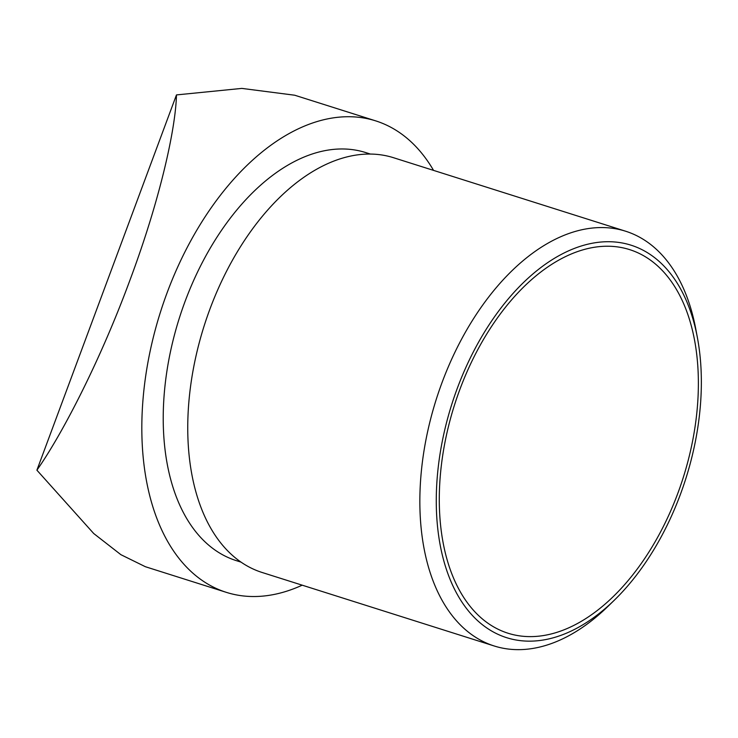 <?xml version="1.0" encoding="UTF-8"?>
<svg xmlns="http://www.w3.org/2000/svg" width="738" height="738" viewBox="0 0 738 738"><rect width="100%" height="100%" fill="white"/><g stroke="black" fill="none" stroke-linecap="round" stroke-linejoin="round"><path stroke-width="1.11" d="M302.202 585.179A247.285 147.462 -72.4 0 1 226.372 592.365A247.285 147.462 -72.4 0 1 160.45 312.091A247.285 147.462 -72.4 0 1 375.688 120.866A247.285 147.462 -72.4 0 1 387.035 125.349A247.285 147.462 -72.4 0 1 433.547 170.386M375.688 120.866L294.702 95.22L241.833 88.403L176.465 94.916C175.69 128.966 159.832 200.404 129.657 280.929C99.944 361.417 62.093 434.414 36.9 470.18L93.717 533.519L120.894 554.681L145.386 566.719L226.372 592.365M370.338 154.039L365.651 152.554A214.048 127.637 107.6 0 0 179.343 318.078A214.048 127.637 107.6 0 0 236.409 560.668L241.095 562.153M36.9 470.18L176.465 94.916M498.851 629.606A201.216 119.99 107.6 0 0 508.085 633.25A201.216 119.99 107.6 0 0 683.222 477.643A201.216 119.99 107.6 0 0 629.579 249.601A201.216 119.99 107.6 0 0 457.053 397.302A201.216 119.99 107.6 0 0 498.851 629.606M625.584 231.206L393.483 157.701A217.544 129.722 107.6 0 0 206.954 317.395A217.544 129.722 107.6 0 0 252.147 568.546A217.544 129.722 107.6 0 0 262.128 572.485L494.229 645.99A217.544 129.722 -72.4 0 1 484.248 642.051A217.544 129.722 -72.4 0 1 439.055 390.9A217.544 129.722 -72.4 0 1 625.584 231.206A217.544 129.722 -72.4 0 1 695.74 328.844L697.382 337.552A205.884 122.766 107.6 0 0 491.554 321.085A205.884 122.766 107.6 0 0 497.228 633.97A205.884 122.766 107.6 0 0 614.164 600.354A205.884 122.766 107.6 0 0 697.382 337.552M614.164 600.354L607.808 606.535A217.544 129.722 -72.4 0 1 494.229 645.99"/></g></svg>
